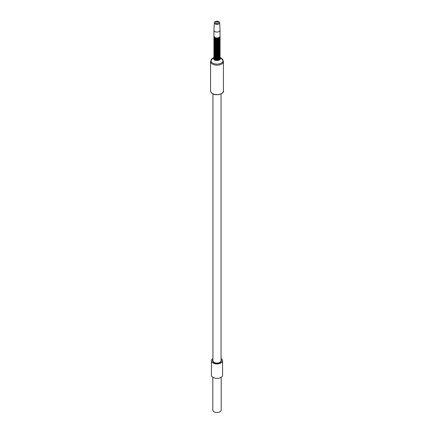 <?xml version="1.0" encoding="UTF-8"?>
<svg xmlns="http://www.w3.org/2000/svg" width="434" height="434" viewBox="0 0 434 434"><rect width="100%" height="100%" fill="white"/><g stroke="black" fill="none" stroke-linecap="round" stroke-linejoin="round"><path stroke-width="0.65" d="M222.582 360.735L222.582 375.144A5.582 3.222 0 0 1 220.944 377.423A5.582 3.222 180 0 1 214.863 378.117A5.582 3.222 180 0 1 211.418 375.144L211.418 360.735A5.582 3.222 180 0 0 214.863 363.708A5.582 3.222 180 0 0 220.944 363.008A5.582 3.222 0 0 0 222.582 360.735A5.582 3.222 0 0 0 221.058 358.522M211.418 360.735A5.582 3.222 180 0 1 212.942 358.522M221.058 359.688A4.443 2.566 0 0 1 221.443 360.735A4.443 2.566 0 0 1 220.141 362.547A4.443 2.566 180 0 1 215.302 363.101A4.443 2.566 180 0 1 212.557 360.735A4.443 2.566 180 0 1 212.942 359.688M212.806 377.265L212.806 410.065A4.194 2.42 180 0 0 215.394 412.3A4.194 2.42 180 0 0 219.967 411.774A4.194 2.42 0 0 0 221.194 410.065L221.194 377.265M221.058 93.874L221.058 360.735A4.058 2.344 180 0 1 218.552 362.9A4.058 2.344 180 0 1 214.13 362.39A4.058 2.344 180 0 1 212.942 360.735L212.942 93.874M215.09 23.908A2.702 1.562 0 0 0 218.063 24.239A2.702 1.562 0 0 0 219.702 22.769A2.702 1.562 0 0 0 218.91 21.7A2.702 1.562 0 0 0 215.996 21.353A2.702 1.562 0 0 0 214.298 22.769A2.702 1.562 0 0 0 215.09 23.908M215.942 23.414A1.497 0.863 0 0 0 217.575 23.604A1.497 0.863 0 0 0 218.497 22.801A1.497 0.863 0 0 0 218.058 22.194A1.497 0.863 0 0 0 216.425 22.004A1.497 0.863 0 0 0 215.503 22.801A1.497 0.863 0 0 0 215.942 23.414M223.434 61.433L221.264 58.167L220.076 57.478L221.259 58.167A6.027 3.477 180 0 1 221.264 58.167L221.264 58.167A6.027 3.477 180 0 1 221.259 63.087A6.027 3.477 180 0 1 212.741 63.087A6.027 3.477 180 0 1 212.736 58.167L210.566 61.433A6.434 3.716 180 0 0 212.448 64.058A6.434 3.716 180 0 0 219.463 64.867A6.434 3.716 180 0 0 223.434 61.433L223.434 90.89A6.434 3.716 180 0 1 219.463 94.324A6.434 3.716 180 0 1 212.448 93.522A6.434 3.716 180 0 1 210.566 90.89L210.566 61.433M214.298 22.769L213.995 30.304A3.011 1.736 0 0 0 213.989 30.342A3.011 1.736 0 0 0 214.873 31.573A3.011 1.736 0 0 0 218.15 31.948A3.011 1.736 0 0 0 220.011 30.342A3.011 1.736 0 0 0 220.005 30.304L219.702 22.769M221.448 93.576A6.157 3.553 180 0 1 212.649 93.635M213.94 57.586A3.488 2.013 0 0 0 214.532 59.979A3.488 2.013 0 0 0 219.089 60.163A3.488 2.013 0 0 0 220.06 57.586M220.071 57.7L220.049 57.646A3.125 1.807 180 0 1 220.071 57.7L220.071 57.7A3.125 1.807 180 0 1 218.459 59.632A3.125 1.807 180 0 1 214.792 59.312A3.125 1.807 180 0 1 213.929 57.7L213.929 57.7A3.125 1.807 180 0 1 213.951 57.646L213.929 57.7M220.043 57.673A3.092 1.785 180 0 1 218.443 59.583A3.092 1.785 180 0 1 214.814 59.263A3.092 1.785 180 0 1 213.957 57.673M219.289 58.612A2.718 1.568 0 0 1 215.08 58.878A2.718 1.568 180 0 1 214.711 58.612M215.882 59.089A2.718 1.568 0 0 0 215.942 59.105A2.718 1.568 0 0 0 218.058 59.105A2.718 1.568 0 0 0 218.118 59.089M214.13 58.042A3.043 1.758 0 0 0 214.835 58.688L213.924 57.396A3.076 1.779 0 0 0 214.825 58.655A3.076 1.779 0 0 0 218.177 59.04A3.076 1.779 0 0 0 220.076 57.396L220.076 57.396A3.076 1.779 0 0 0 220.076 57.369M213.924 57.369A3.076 1.779 0 0 0 213.924 57.396L213.924 57.337A3.076 1.779 180 0 1 213.967 57.028L213.924 57.337A3.076 1.779 180 0 0 214.825 58.595A3.076 1.779 180 0 0 218.177 58.981A3.076 1.779 180 0 0 220.076 57.337L220.076 57.337A3.076 1.779 180 0 0 220.033 57.028L220.076 57.396L218.183 59.073A3.043 1.758 0 0 0 219.87 58.042M213.924 56.68A3.076 1.779 0 0 0 213.924 56.713L213.924 56.713A3.076 1.779 0 0 0 214.825 57.966A3.076 1.779 0 0 0 218.177 58.351A3.076 1.779 0 0 0 220.076 56.713L220.076 56.713A3.076 1.779 0 0 0 220.076 56.68M215.882 58.4A2.718 1.568 0 0 0 215.942 58.416A2.718 1.568 0 0 0 218.058 58.416L220.076 56.713L220.033 56.339A3.076 1.779 180 0 1 220.076 56.653A3.076 1.779 180 0 1 218.177 58.297A3.076 1.779 180 0 1 214.825 57.912A3.076 1.779 180 0 1 213.924 56.653L213.924 56.653A3.076 1.779 180 0 1 213.967 56.344L214.841 58.01L215.817 58.389A3.043 1.758 0 0 0 218.183 58.389L218.183 58.389A3.043 1.758 0 0 0 219.87 57.353M213.924 55.997A3.076 1.779 0 0 0 213.924 56.024L213.924 56.024A3.076 1.779 0 0 0 214.825 57.283A3.076 1.779 0 0 0 218.177 57.668A3.076 1.779 0 0 0 220.076 56.024L220.076 56.024A3.076 1.779 0 0 0 220.076 55.997M215.882 57.717A2.718 1.568 0 0 0 215.942 57.733A2.718 1.568 0 0 0 218.058 57.733L220.076 56.024L220.033 55.655A3.076 1.779 180 0 1 220.076 55.97A3.076 1.779 180 0 1 218.177 57.608A3.076 1.779 180 0 1 214.825 57.223A3.076 1.779 180 0 1 213.924 55.97L213.924 55.97A3.076 1.779 180 0 1 213.967 55.66L214.841 57.321L215.817 57.7A3.043 1.758 0 0 0 218.183 57.7L218.183 57.7A3.043 1.758 0 0 0 219.87 56.67M213.924 55.313A3.076 1.779 0 0 0 213.924 55.34L213.924 55.34A3.076 1.779 0 0 0 214.825 56.599A3.076 1.779 0 0 0 218.177 56.984A3.076 1.779 0 0 0 220.076 55.34L220.076 55.34A3.076 1.779 0 0 0 220.076 55.313M220.033 54.972A3.076 1.779 180 0 1 220.076 55.281A3.076 1.779 180 0 1 218.177 56.925A3.076 1.779 180 0 1 214.825 56.539A3.076 1.779 180 0 1 213.924 55.281L213.924 55.281A3.076 1.779 180 0 1 213.967 54.972M213.924 54.624A3.076 1.779 0 0 0 213.924 54.657L213.924 54.657A3.076 1.779 0 0 0 214.825 55.91A3.076 1.779 0 0 0 218.177 56.295A3.076 1.779 0 0 0 220.076 54.657L220.076 54.657A3.076 1.779 0 0 0 220.076 54.624M215.882 56.344A2.718 1.568 0 0 0 215.942 56.36A2.718 1.568 0 0 0 218.058 56.36L220.076 54.657L220.033 54.283A3.076 1.779 180 0 1 220.076 54.597A3.076 1.779 180 0 1 218.177 56.236A3.076 1.779 180 0 1 214.825 55.85A3.076 1.779 180 0 1 213.924 54.597L213.924 54.597A3.076 1.779 180 0 1 213.967 54.288L214.841 55.953L215.817 56.328A3.043 1.758 0 0 0 218.183 56.328L218.183 56.328A3.043 1.758 0 0 0 219.87 55.297M213.924 53.941A3.076 1.779 0 0 0 213.924 53.968L213.924 53.968A3.076 1.779 0 0 0 214.825 55.226A3.076 1.779 0 0 0 218.177 55.612A3.076 1.779 0 0 0 220.076 53.968L220.076 53.968A3.076 1.779 0 0 0 220.076 53.941M215.882 55.66A2.718 1.568 0 0 0 215.942 55.677A2.718 1.568 0 0 0 218.058 55.677L220.076 53.968L220.033 53.599A3.076 1.779 180 0 1 220.076 53.908A3.076 1.779 180 0 1 218.177 55.552A3.076 1.779 180 0 1 214.825 55.167A3.076 1.779 180 0 1 213.924 53.908L213.924 53.908A3.076 1.779 180 0 1 213.967 53.604L214.841 55.264L215.817 55.644A3.043 1.758 0 0 0 218.183 55.644L218.183 55.644A3.043 1.758 0 0 0 219.87 54.613M213.924 53.257A3.076 1.779 0 0 0 213.924 53.284L213.924 53.284A3.076 1.779 0 0 0 214.825 54.543A3.076 1.779 0 0 0 218.177 54.928A3.076 1.779 0 0 0 220.076 53.284L220.076 53.284A3.076 1.779 0 0 0 220.076 53.257M215.882 54.977A2.718 1.568 0 0 0 215.942 54.988A2.718 1.568 0 0 0 218.058 54.988L220.076 53.284L220.033 52.91A3.076 1.779 180 0 1 220.076 53.225A3.076 1.779 180 0 1 218.177 54.868A3.076 1.779 180 0 1 214.825 54.483A3.076 1.779 180 0 1 213.924 53.225L213.924 53.225A3.076 1.779 180 0 1 213.967 52.915L214.841 54.581L215.817 54.961A3.043 1.758 0 0 0 218.183 54.961L218.183 54.961A3.043 1.758 0 0 0 219.87 53.93M213.924 52.568A3.076 1.779 0 0 0 213.924 52.601L213.924 52.601A3.076 1.779 0 0 0 214.825 53.854A3.076 1.779 0 0 0 218.177 54.239A3.076 1.779 0 0 0 220.076 52.601L220.076 52.601A3.076 1.779 0 0 0 220.076 52.568M220.033 52.232A3.076 1.779 180 0 1 220.076 52.541A3.076 1.779 180 0 1 218.177 54.179A3.076 1.779 180 0 1 214.825 53.794A3.076 1.779 180 0 1 213.924 52.541L213.924 52.541A3.076 1.779 180 0 1 213.967 52.232M213.924 51.885A3.076 1.779 0 0 0 213.924 51.912L213.924 51.912A3.076 1.779 0 0 0 214.825 53.17A3.076 1.779 0 0 0 218.177 53.556A3.076 1.779 0 0 0 220.076 51.912L220.076 51.912A3.076 1.779 0 0 0 220.076 51.885M215.882 53.604A2.718 1.568 0 0 0 215.942 53.621A2.718 1.568 0 0 0 218.058 53.621L220.076 51.912L220.033 51.543A3.076 1.779 180 0 1 220.076 51.852A3.076 1.779 180 0 1 218.177 53.496A3.076 1.779 180 0 1 214.825 53.111A3.076 1.779 180 0 1 213.924 51.852L213.924 51.852A3.076 1.779 180 0 1 213.967 51.543L214.841 53.208L215.817 53.588A3.043 1.758 0 0 0 218.183 53.588L218.183 53.588A3.043 1.758 0 0 0 219.87 52.557M213.924 51.201A3.076 1.779 0 0 0 213.924 51.228L213.924 51.228A3.076 1.779 0 0 0 214.825 52.487A3.076 1.779 0 0 0 218.177 52.872A3.076 1.779 0 0 0 220.076 51.228L220.076 51.228A3.076 1.779 0 0 0 220.076 51.201M215.882 52.921A2.718 1.568 0 0 0 215.942 52.932A2.718 1.568 0 0 0 218.058 52.932L220.076 51.228L220.033 50.854A3.076 1.779 180 0 1 220.076 51.169A3.076 1.779 180 0 1 218.177 52.812A3.076 1.779 180 0 1 214.825 52.427A3.076 1.779 180 0 1 213.924 51.169L213.924 51.169A3.076 1.779 180 0 1 213.967 50.859L214.841 52.525L215.817 52.905A3.043 1.758 0 0 0 218.183 52.905L218.183 52.905A3.043 1.758 0 0 0 219.87 51.874M213.924 50.512A3.076 1.779 0 0 0 213.924 50.545L213.924 50.545A3.076 1.779 0 0 0 214.825 51.798A3.076 1.779 0 0 0 218.177 52.183A3.076 1.779 0 0 0 220.076 50.545L220.076 50.545A3.076 1.779 0 0 0 220.076 50.512M215.882 52.232A2.718 1.568 0 0 0 215.942 52.248A2.718 1.568 0 0 0 218.058 52.248L220.076 50.545L220.033 50.17A3.076 1.779 180 0 1 220.076 50.485A3.076 1.779 180 0 1 218.177 52.123A3.076 1.779 180 0 1 214.825 51.738A3.076 1.779 180 0 1 213.924 50.485L213.924 50.485A3.076 1.779 180 0 1 213.967 50.176L214.841 51.836L215.817 52.216A3.043 1.758 0 0 0 218.183 52.216L218.183 52.216A3.043 1.758 0 0 0 219.87 51.185M213.924 49.829A3.076 1.779 0 0 0 213.924 49.856L213.924 49.856A3.076 1.779 0 0 0 214.825 51.114A3.076 1.779 0 0 0 218.177 51.5A3.076 1.779 0 0 0 220.076 49.856L220.076 49.856A3.076 1.779 0 0 0 220.076 49.829M215.882 51.548A2.718 1.568 0 0 0 215.942 51.565A2.718 1.568 0 0 0 218.058 51.565L220.076 49.856L220.033 49.487A3.076 1.779 180 0 1 220.076 49.796A3.076 1.779 180 0 1 218.177 51.44A3.076 1.779 180 0 1 214.825 51.055A3.076 1.779 180 0 1 213.924 49.796L213.924 49.796A3.076 1.779 180 0 1 213.967 49.487L214.841 51.152L215.817 51.532A3.043 1.758 0 0 0 218.183 51.532L218.183 51.532A3.043 1.758 0 0 0 219.87 50.501M213.924 49.14A3.076 1.779 0 0 0 213.924 49.172L213.924 49.172A3.076 1.779 0 0 0 214.825 50.431A3.076 1.779 0 0 0 218.177 50.816A3.076 1.779 0 0 0 220.076 49.172L220.076 49.172A3.076 1.779 0 0 0 220.076 49.14M215.882 50.859A2.718 1.568 0 0 0 215.942 50.876A2.718 1.568 0 0 0 218.058 50.876L220.076 49.172L220.033 48.798A3.076 1.779 180 0 1 220.076 49.113A3.076 1.779 180 0 1 218.177 50.756A3.076 1.779 180 0 1 214.825 50.371A3.076 1.779 180 0 1 213.924 49.113L213.924 49.113A3.076 1.779 180 0 1 213.967 48.803L214.841 50.469L215.817 50.849A3.043 1.758 0 0 0 218.183 50.849L218.183 50.849A3.043 1.758 0 0 0 219.87 49.818M213.924 48.456A3.076 1.779 0 0 0 213.924 48.489L213.924 48.489A3.076 1.779 0 0 0 214.825 49.742A3.076 1.779 0 0 0 218.177 50.127A3.076 1.779 0 0 0 220.076 48.489L220.076 48.489A3.076 1.779 0 0 0 220.076 48.456M215.882 50.176A2.718 1.568 0 0 0 215.942 50.192A2.718 1.568 0 0 0 218.058 50.192L220.076 48.489L220.033 48.114A3.076 1.779 180 0 1 220.076 48.429A3.076 1.779 180 0 1 218.177 50.067A3.076 1.779 180 0 1 214.825 49.682A3.076 1.779 180 0 1 213.924 48.429L213.924 48.429A3.076 1.779 180 0 1 213.967 48.12L214.841 49.78L215.817 50.16A3.043 1.758 0 0 0 218.183 50.16L218.183 50.16A3.043 1.758 0 0 0 219.87 49.129M213.924 47.773A3.076 1.779 0 0 0 213.924 47.8L213.924 47.8A3.076 1.779 0 0 0 214.825 49.058A3.076 1.779 0 0 0 218.177 49.443A3.076 1.779 0 0 0 220.076 47.8L220.076 47.8A3.076 1.779 0 0 0 220.076 47.773M215.882 49.492A2.718 1.568 0 0 0 215.942 49.509A2.718 1.568 0 0 0 218.058 49.509L220.076 47.8L220.033 47.431A3.076 1.779 180 0 1 220.076 47.74A3.076 1.779 180 0 1 218.177 49.384A3.076 1.779 180 0 1 214.825 48.999A3.076 1.779 180 0 1 213.924 47.74L213.924 47.74A3.076 1.779 180 0 1 213.967 47.431L214.841 49.096L215.817 49.476A3.043 1.758 0 0 0 218.183 49.476L218.183 49.476A3.043 1.758 0 0 0 219.87 48.445M213.924 47.084A3.076 1.779 0 0 0 213.924 47.116L213.924 47.116A3.076 1.779 0 0 0 214.825 48.375A3.076 1.779 0 0 0 218.177 48.76A3.076 1.779 0 0 0 220.076 47.116L220.076 47.116A3.076 1.779 0 0 0 220.076 47.084M215.882 48.803A2.718 1.568 0 0 0 215.942 48.82A2.718 1.568 0 0 0 218.058 48.82L220.076 47.116L220.033 46.742A3.076 1.779 180 0 1 220.076 47.056A3.076 1.779 180 0 1 218.177 48.7A3.076 1.779 180 0 1 214.825 48.315A3.076 1.779 180 0 1 213.924 47.056L213.924 47.056A3.076 1.779 180 0 1 213.967 46.747L214.841 48.413L215.817 48.792A3.043 1.758 0 0 0 218.183 48.792L218.183 48.792A3.043 1.758 0 0 0 219.87 47.762M213.924 46.4A3.076 1.779 0 0 0 213.924 46.433L213.924 46.433A3.076 1.779 0 0 0 214.825 47.686A3.076 1.779 0 0 0 218.177 48.071A3.076 1.779 0 0 0 220.076 46.433L220.076 46.433A3.076 1.779 0 0 0 220.076 46.4M215.882 48.12A2.718 1.568 0 0 0 215.942 48.136A2.718 1.568 0 0 0 218.058 48.136L220.076 46.433L220.033 46.058A3.076 1.779 180 0 1 220.076 46.373A3.076 1.779 180 0 1 218.177 48.011A3.076 1.779 180 0 1 214.825 47.626A3.076 1.779 180 0 1 213.924 46.373L213.924 46.373A3.076 1.779 180 0 1 213.967 46.064L214.841 47.724L215.817 48.103A3.043 1.758 0 0 0 218.183 48.103L218.183 48.103A3.043 1.758 0 0 0 219.87 47.073M213.924 45.716A3.076 1.779 0 0 0 213.924 45.744L213.924 45.744A3.076 1.779 0 0 0 214.825 47.002A3.076 1.779 0 0 0 218.177 47.387A3.076 1.779 0 0 0 220.076 45.744L220.076 45.744A3.076 1.779 0 0 0 220.076 45.716M215.882 47.436A2.718 1.568 0 0 0 215.942 47.452A2.718 1.568 0 0 0 218.058 47.452L220.076 45.744L220.033 45.375A3.076 1.779 180 0 1 220.076 45.684A3.076 1.779 180 0 1 218.177 47.328A3.076 1.779 180 0 1 214.825 46.943A3.076 1.779 180 0 1 213.924 45.684L213.924 45.684A3.076 1.779 180 0 1 213.967 45.375L214.841 47.04L215.817 47.42A3.043 1.758 0 0 0 218.183 47.42L218.183 47.42A3.043 1.758 0 0 0 219.87 46.389M213.924 45.027A3.076 1.779 0 0 0 213.924 45.06L213.924 45.06A3.076 1.779 0 0 0 214.825 46.313A3.076 1.779 0 0 0 218.177 46.704A3.076 1.779 0 0 0 220.076 45.06L220.076 45.06A3.076 1.779 0 0 0 220.076 45.027M220.033 44.691A3.076 1.779 180 0 1 220.076 45A3.076 1.779 180 0 1 218.177 46.644A3.076 1.779 180 0 1 214.825 46.259A3.076 1.779 180 0 1 213.924 45L213.924 45A3.076 1.779 180 0 1 213.967 44.691M213.924 44.344A3.076 1.779 0 0 0 213.924 44.377L213.924 44.377A3.076 1.779 0 0 0 214.825 45.63A3.076 1.779 0 0 0 218.177 46.015A3.076 1.779 0 0 0 220.076 44.377L220.076 44.377A3.076 1.779 0 0 0 220.076 44.344M215.882 46.064A2.718 1.568 0 0 0 215.942 46.08A2.718 1.568 0 0 0 218.058 46.08L220.076 44.377L220.033 44.002A3.076 1.779 180 0 1 220.076 44.317A3.076 1.779 180 0 1 218.177 45.955A3.076 1.779 180 0 1 214.825 45.57A3.076 1.779 180 0 1 213.924 44.317L213.924 44.317A3.076 1.779 180 0 1 213.967 44.008L214.841 45.668L215.817 46.047A3.043 1.758 0 0 0 218.183 46.047L218.183 46.047A3.043 1.758 0 0 0 219.87 45.017M213.924 43.66A3.076 1.779 0 0 0 213.924 43.688L213.924 43.688A3.076 1.779 0 0 0 214.825 44.946A3.076 1.779 0 0 0 218.177 45.331A3.076 1.779 0 0 0 220.076 43.688L220.076 43.688A3.076 1.779 0 0 0 220.076 43.66M215.882 45.38A2.718 1.568 0 0 0 215.942 45.396A2.718 1.568 0 0 0 218.058 45.396L220.076 43.688L220.033 43.319A3.076 1.779 180 0 1 220.076 43.628A3.076 1.779 180 0 1 218.177 45.272A3.076 1.779 180 0 1 214.825 44.886A3.076 1.779 180 0 1 213.924 43.628L213.924 43.628A3.076 1.779 180 0 1 213.967 43.319L214.841 44.984L215.817 45.364A3.043 1.758 0 0 0 218.183 45.364L218.183 45.364A3.043 1.758 0 0 0 219.87 44.333M213.924 42.971A3.076 1.779 0 0 0 213.924 43.004L213.924 43.004A3.076 1.779 0 0 0 214.825 44.257A3.076 1.779 0 0 0 218.177 44.642A3.076 1.779 0 0 0 220.076 43.004L220.076 43.004A3.076 1.779 0 0 0 220.076 42.971M215.882 44.691A2.718 1.568 0 0 0 215.942 44.707A2.718 1.568 0 0 0 218.058 44.707L220.076 43.004L220.033 42.63A3.076 1.779 180 0 1 220.076 42.944A3.076 1.779 180 0 1 218.177 44.588A3.076 1.779 180 0 1 214.825 44.203A3.076 1.779 180 0 1 213.924 42.944L213.924 42.944A3.076 1.779 180 0 1 213.967 42.635L214.841 44.301L215.817 44.675A3.043 1.758 0 0 0 218.183 44.675L218.183 44.675A3.043 1.758 0 0 0 219.87 43.644M213.924 42.288A3.076 1.779 0 0 0 213.924 42.315L213.924 42.315A3.076 1.779 0 0 0 214.825 43.574A3.076 1.779 0 0 0 218.177 43.959A3.076 1.779 0 0 0 220.076 42.315L220.076 42.315A3.076 1.779 0 0 0 220.076 42.288M220.033 41.952A3.076 1.779 180 0 1 220.076 42.261A3.076 1.779 180 0 1 218.177 43.899A3.076 1.779 180 0 1 214.825 43.514A3.076 1.779 180 0 1 213.924 42.261L213.924 42.261A3.076 1.779 180 0 1 213.967 41.952M213.924 41.604A3.076 1.779 0 0 0 213.924 41.631L213.924 41.631A3.076 1.779 0 0 0 214.825 42.89A3.076 1.779 0 0 0 218.177 43.275A3.076 1.779 0 0 0 220.076 41.631L220.076 41.631A3.076 1.779 0 0 0 220.076 41.604M215.882 43.324A2.718 1.568 0 0 0 215.942 43.335A2.718 1.568 0 0 0 218.058 43.335L220.076 41.631L220.033 41.257A3.076 1.779 180 0 1 220.076 41.572A3.076 1.779 180 0 1 218.177 43.216A3.076 1.779 180 0 1 214.825 42.83A3.076 1.779 180 0 1 213.924 41.572L213.924 41.572A3.076 1.779 180 0 1 213.967 41.263L214.841 42.928L215.817 43.308A3.043 1.758 0 0 0 218.183 43.308L218.183 43.308A3.043 1.758 0 0 0 219.87 42.277M213.924 40.915A3.076 1.779 0 0 0 213.924 40.948L213.924 40.948A3.076 1.779 0 0 0 214.825 42.201A3.076 1.779 0 0 0 218.177 42.586A3.076 1.779 0 0 0 220.076 40.948L220.076 40.948A3.076 1.779 0 0 0 220.076 40.915M215.882 42.635A2.718 1.568 0 0 0 215.942 42.651A2.718 1.568 0 0 0 218.058 42.651L220.076 40.948L220.033 40.574A3.076 1.779 180 0 1 220.076 40.888A3.076 1.779 180 0 1 218.177 42.527A3.076 1.779 180 0 1 214.825 42.141A3.076 1.779 180 0 1 213.924 40.888L213.924 40.888A3.076 1.779 180 0 1 213.967 40.579L214.841 42.239L215.817 42.619A3.043 1.758 0 0 0 218.183 42.619L218.183 42.619A3.043 1.758 0 0 0 219.87 41.588M213.924 40.232A3.076 1.779 0 0 0 213.924 40.259L213.924 40.259A3.076 1.779 0 0 0 214.825 41.518A3.076 1.779 0 0 0 218.177 41.903A3.076 1.779 0 0 0 220.076 40.259L220.076 40.259A3.076 1.779 0 0 0 220.076 40.232M215.882 41.952A2.718 1.568 0 0 0 215.942 41.968A2.718 1.568 0 0 0 218.058 41.968L220.076 40.259L220.033 39.89A3.076 1.779 180 0 1 220.076 40.199A3.076 1.779 180 0 1 218.177 41.843A3.076 1.779 180 0 1 214.825 41.458A3.076 1.779 180 0 1 213.924 40.199L213.924 40.199A3.076 1.779 180 0 1 213.967 39.895L214.841 41.555L215.817 41.935A3.043 1.758 0 0 0 218.183 41.935L218.183 41.935A3.043 1.758 0 0 0 219.87 40.904M213.924 39.548A3.076 1.779 0 0 0 213.924 39.575L213.924 39.575A3.076 1.779 0 0 0 214.825 40.834A3.076 1.779 0 0 0 218.177 41.219A3.076 1.779 0 0 0 220.076 39.575L220.076 39.575A3.076 1.779 0 0 0 220.076 39.548M215.882 41.268A2.718 1.568 0 0 0 215.942 41.279A2.718 1.568 0 0 0 218.058 41.279L220.076 39.575L220.033 39.201A3.076 1.779 180 0 1 220.076 39.516A3.076 1.779 180 0 1 218.177 41.159A3.076 1.779 180 0 1 214.825 40.774A3.076 1.779 180 0 1 213.924 39.516L213.924 39.516A3.076 1.779 180 0 1 213.967 39.206L214.841 40.872L215.817 41.252A3.043 1.758 0 0 0 218.183 41.252L218.183 41.252A3.043 1.758 0 0 0 219.87 40.221M213.924 38.859A3.076 1.779 0 0 0 213.924 38.892L213.924 38.892A3.076 1.779 0 0 0 214.825 40.145A3.076 1.779 0 0 0 218.177 40.53A3.076 1.779 0 0 0 220.076 38.892L220.076 38.892A3.076 1.779 0 0 0 220.076 38.859M215.882 40.579A2.718 1.568 0 0 0 215.942 40.595A2.718 1.568 0 0 0 218.058 40.595L220.076 38.892L220.033 38.517A3.076 1.779 180 0 1 220.076 38.832A3.076 1.779 180 0 1 218.177 40.47A3.076 1.779 180 0 1 214.825 40.085A3.076 1.779 180 0 1 213.924 38.832L213.924 38.832A3.076 1.779 180 0 1 213.967 38.523L214.841 40.183L215.817 40.563A3.043 1.758 0 0 0 218.183 40.563L218.183 40.563A3.043 1.758 0 0 0 219.87 39.532M213.924 38.176A3.076 1.779 0 0 0 213.924 38.203L213.924 38.203A3.076 1.779 0 0 0 214.825 39.461A3.076 1.779 0 0 0 218.177 39.847A3.076 1.779 0 0 0 220.076 38.203L220.076 38.203A3.076 1.779 0 0 0 220.076 38.176M215.882 39.895A2.718 1.568 0 0 0 215.942 39.912A2.718 1.568 0 0 0 218.058 39.912L220.076 38.203L220.033 37.834A3.076 1.779 180 0 1 220.076 38.143A3.076 1.779 180 0 1 218.177 39.787A3.076 1.779 180 0 1 214.825 39.402A3.076 1.779 180 0 1 213.924 38.143L213.924 38.143A3.076 1.779 180 0 1 213.967 37.834L214.841 39.499L215.817 39.879A3.043 1.758 0 0 0 218.183 39.879L218.183 39.879A3.043 1.758 0 0 0 219.87 38.848M213.924 37.492A3.076 1.779 0 0 0 213.924 37.519L213.924 37.519A3.076 1.779 0 0 0 214.825 38.778A3.076 1.779 0 0 0 218.177 39.163A3.076 1.779 0 0 0 220.076 37.519L220.076 37.519A3.076 1.779 0 0 0 220.076 37.492M220.033 37.15A3.076 1.779 180 0 1 220.076 37.46A3.076 1.779 180 0 1 218.177 39.103A3.076 1.779 180 0 1 214.825 38.718A3.076 1.779 180 0 1 213.924 37.46L213.924 37.46A3.076 1.779 180 0 1 213.967 37.15M213.924 36.803A3.076 1.779 0 0 0 213.924 36.836L213.924 36.836A3.076 1.779 0 0 0 214.825 38.089A3.076 1.779 0 0 0 218.177 38.474A3.076 1.779 0 0 0 220.076 36.836L220.076 36.836A3.076 1.779 0 0 0 220.076 36.803M214.825 38.029A3.076 1.779 180 0 1 213.924 36.776L213.924 36.776A3.076 1.779 180 0 1 214.005 36.364A3.043 1.758 180 0 0 214.846 37.964A3.043 1.758 180 0 0 218.427 38.273A3.043 1.758 180 0 0 219.989 36.385A3.076 1.779 180 0 1 220.076 36.776L220.076 36.776A3.076 1.779 180 0 1 218.177 38.414A3.076 1.779 180 0 1 214.825 38.029M220.022 57.06A3.043 1.758 180 0 1 218.34 58.861A3.043 1.758 180 0 1 214.846 58.525A3.043 1.758 180 0 1 213.978 57.06M220.033 54.966L220.076 55.34L218.183 57.017A3.043 1.758 0 0 0 219.87 55.986M220.033 52.226L220.076 52.601L218.183 54.272A3.043 1.758 0 0 0 219.87 53.241M220.033 44.686L220.076 45.06L218.183 46.736A3.043 1.758 0 0 0 219.87 45.7M220.033 41.946L220.076 42.315L218.183 43.991A3.043 1.758 0 0 0 219.87 42.961M220.033 37.145L220.076 37.519L218.183 39.196A3.043 1.758 0 0 0 219.87 38.165M214.846 58.693A3.043 1.758 0 0 0 215.817 59.073L215.817 59.073A3.043 1.758 0 0 0 218.183 59.073L218.058 59.105M220.022 56.377A3.043 1.758 180 0 1 218.34 58.178A3.043 1.758 180 0 1 214.846 57.841A3.043 1.758 180 0 1 213.978 56.377M219.289 57.245A2.718 1.568 0 0 1 215.08 57.505A2.718 1.568 180 0 1 214.711 57.245M214.13 56.67A3.043 1.758 0 0 0 214.835 57.315M214.846 57.326A3.043 1.758 0 0 0 215.817 57.7L215.942 57.733M214.846 58.01A3.043 1.758 0 0 0 215.817 58.389L215.942 58.416M214.13 57.353A3.043 1.758 0 0 0 214.835 58.004M214.711 57.928A2.718 1.568 180 0 0 215.08 58.189A2.718 1.568 0 0 0 219.289 57.928M220.022 55.693A3.043 1.758 180 0 1 218.34 57.494A3.043 1.758 180 0 1 214.846 57.158A3.043 1.758 180 0 1 213.978 55.693M219.289 56.556A2.718 1.568 0 0 1 215.08 56.816A2.718 1.568 180 0 1 214.711 56.556M215.882 57.033A2.718 1.568 0 0 0 215.942 57.044A2.718 1.568 0 0 0 218.058 57.044A2.718 1.568 0 0 0 218.118 57.033M214.13 55.986A3.043 1.758 0 0 0 214.835 56.632L213.967 54.966M214.846 56.637A3.043 1.758 0 0 0 215.817 57.017L215.817 57.017A3.043 1.758 0 0 0 218.183 57.017L218.058 57.044M220.022 55.004A3.043 1.758 180 0 1 218.34 56.805A3.043 1.758 180 0 1 214.846 56.469A3.043 1.758 180 0 1 213.978 55.004M219.289 55.872A2.718 1.568 0 0 1 215.08 56.132A2.718 1.568 180 0 1 214.711 55.872M214.13 55.297A3.043 1.758 0 0 0 214.835 55.948M214.846 55.953A3.043 1.758 0 0 0 215.817 56.328L215.942 56.36M220.022 54.321A3.043 1.758 180 0 1 218.34 56.122A3.043 1.758 180 0 1 214.846 55.785A3.043 1.758 180 0 1 213.978 54.321M219.289 55.189A2.718 1.568 0 0 1 215.08 55.449A2.718 1.568 180 0 1 214.711 55.189M214.13 54.613A3.043 1.758 0 0 0 214.835 55.259M214.846 55.27A3.043 1.758 0 0 0 215.817 55.644L215.942 55.677M220.022 53.637A3.043 1.758 180 0 1 218.34 55.433A3.043 1.758 180 0 1 214.846 55.102A3.043 1.758 180 0 1 213.978 53.637M219.289 54.5A2.718 1.568 0 0 1 215.08 54.76A2.718 1.568 180 0 1 214.711 54.5M214.13 53.93A3.043 1.758 0 0 0 214.835 54.575M214.846 54.581A3.043 1.758 0 0 0 215.817 54.961L215.942 54.988M220.022 52.948A3.043 1.758 180 0 1 218.34 54.749A3.043 1.758 180 0 1 214.846 54.413A3.043 1.758 180 0 1 213.978 52.948M219.289 53.816A2.718 1.568 0 0 1 215.08 54.076A2.718 1.568 180 0 1 214.711 53.816M215.882 54.288A2.718 1.568 0 0 0 215.942 54.304A2.718 1.568 0 0 0 218.058 54.304A2.718 1.568 0 0 0 218.118 54.288M214.13 53.241A3.043 1.758 0 0 0 214.835 53.892L213.967 52.226M214.846 53.897A3.043 1.758 0 0 0 215.817 54.272L215.817 54.272A3.043 1.758 0 0 0 218.183 54.272L218.058 54.304M220.022 52.264A3.043 1.758 180 0 1 218.34 54.066A3.043 1.758 180 0 1 214.846 53.729A3.043 1.758 180 0 1 213.978 52.264M219.289 53.132A2.718 1.568 0 0 1 215.08 53.393A2.718 1.568 180 0 1 214.711 53.132M214.13 52.557A3.043 1.758 0 0 0 214.835 53.203M214.846 53.214A3.043 1.758 0 0 0 215.817 53.588L215.942 53.621M220.022 51.581A3.043 1.758 180 0 1 218.34 53.377A3.043 1.758 180 0 1 214.846 53.046A3.043 1.758 180 0 1 213.978 51.581M219.289 52.443A2.718 1.568 0 0 1 215.08 52.704A2.718 1.568 180 0 1 214.711 52.443M214.13 51.874A3.043 1.758 0 0 0 214.835 52.519M214.846 52.525A3.043 1.758 0 0 0 215.817 52.905L215.942 52.932M220.022 50.892A3.043 1.758 180 0 1 218.34 52.693A3.043 1.758 180 0 1 214.846 52.357A3.043 1.758 180 0 1 213.978 50.892M219.289 51.76A2.718 1.568 0 0 1 215.08 52.02A2.718 1.568 180 0 1 214.711 51.76M214.13 51.185A3.043 1.758 0 0 0 214.835 51.836M214.846 51.841A3.043 1.758 0 0 0 215.817 52.216L215.942 52.248M220.022 50.208A3.043 1.758 180 0 1 218.34 52.009A3.043 1.758 180 0 1 214.846 51.673A3.043 1.758 180 0 1 213.978 50.208M219.289 51.076A2.718 1.568 0 0 1 215.08 51.337A2.718 1.568 180 0 1 214.711 51.076M214.13 50.501A3.043 1.758 0 0 0 214.835 51.147M214.846 51.158A3.043 1.758 0 0 0 215.817 51.532L215.942 51.565M220.022 49.519A3.043 1.758 180 0 1 218.34 51.32A3.043 1.758 180 0 1 214.846 50.99A3.043 1.758 180 0 1 213.978 49.519M219.289 50.387A2.718 1.568 0 0 1 215.08 50.648A2.718 1.568 180 0 1 214.711 50.387M214.13 49.818A3.043 1.758 0 0 0 214.835 50.463M214.846 50.469A3.043 1.758 0 0 0 215.817 50.849L215.942 50.876M220.022 48.836A3.043 1.758 180 0 1 218.34 50.637A3.043 1.758 180 0 1 214.846 50.301A3.043 1.758 180 0 1 213.978 48.836M219.289 49.704A2.718 1.568 0 0 1 215.08 49.964A2.718 1.568 180 0 1 214.711 49.704M214.13 49.129A3.043 1.758 0 0 0 214.835 49.78M214.846 49.785A3.043 1.758 0 0 0 215.817 50.16L215.942 50.192M220.022 48.152A3.043 1.758 180 0 1 218.34 49.953A3.043 1.758 180 0 1 214.846 49.617A3.043 1.758 180 0 1 213.978 48.152M219.289 49.02A2.718 1.568 0 0 1 215.08 49.281A2.718 1.568 180 0 1 214.711 49.02M214.13 48.445A3.043 1.758 0 0 0 214.835 49.091M214.846 49.096A3.043 1.758 0 0 0 215.817 49.476L215.942 49.509M220.022 47.463A3.043 1.758 180 0 1 218.34 49.264A3.043 1.758 180 0 1 214.846 48.928A3.043 1.758 180 0 1 213.978 47.463M219.289 48.331A2.718 1.568 0 0 1 215.08 48.592A2.718 1.568 180 0 1 214.711 48.331M214.13 47.762A3.043 1.758 0 0 0 214.835 48.407M214.846 48.413A3.043 1.758 0 0 0 215.817 48.792L215.942 48.82M220.022 46.78A3.043 1.758 180 0 1 218.34 48.581A3.043 1.758 180 0 1 214.846 48.245A3.043 1.758 180 0 1 213.978 46.78M219.289 47.648A2.718 1.568 0 0 1 215.08 47.908A2.718 1.568 180 0 1 214.711 47.648M214.13 47.073A3.043 1.758 0 0 0 214.835 47.724M214.846 47.729A3.043 1.758 0 0 0 215.817 48.103L215.942 48.136M220.022 46.096A3.043 1.758 180 0 1 218.34 47.897A3.043 1.758 180 0 1 214.846 47.561A3.043 1.758 180 0 1 213.978 46.096M219.289 46.959A2.718 1.568 0 0 1 215.08 47.225A2.718 1.568 180 0 1 214.711 46.964M214.13 46.389A3.043 1.758 0 0 0 214.835 47.035M214.846 47.04A3.043 1.758 0 0 0 215.817 47.42L215.942 47.452M220.022 45.407A3.043 1.758 180 0 1 218.34 47.208A3.043 1.758 180 0 1 214.846 46.872A3.043 1.758 180 0 1 213.978 45.407M219.289 46.275A2.718 1.568 0 0 1 215.08 46.536A2.718 1.568 180 0 1 214.711 46.275M215.882 46.747A2.718 1.568 0 0 0 215.942 46.764A2.718 1.568 0 0 0 218.058 46.764A2.718 1.568 0 0 0 218.118 46.747M214.13 45.7A3.043 1.758 0 0 0 214.835 46.351L213.967 44.686M214.846 46.357A3.043 1.758 0 0 0 215.817 46.736L215.817 46.736A3.043 1.758 0 0 0 218.183 46.736L218.058 46.764M220.022 44.724A3.043 1.758 180 0 1 218.34 46.525A3.043 1.758 180 0 1 214.846 46.188A3.043 1.758 180 0 1 213.978 44.724M219.289 45.592A2.718 1.568 0 0 1 215.08 45.852A2.718 1.568 180 0 1 214.711 45.592M214.13 45.017A3.043 1.758 0 0 0 214.835 45.668M214.846 45.673A3.043 1.758 0 0 0 215.817 46.047L215.942 46.08M220.022 44.04A3.043 1.758 180 0 1 218.34 45.841A3.043 1.758 180 0 1 214.846 45.505A3.043 1.758 180 0 1 213.978 44.04M219.289 44.903A2.718 1.568 0 0 1 215.08 45.169A2.718 1.568 180 0 1 214.711 44.903M214.13 44.333A3.043 1.758 0 0 0 214.835 44.979M214.846 44.984A3.043 1.758 0 0 0 215.817 45.364L215.942 45.396M220.022 43.351A3.043 1.758 180 0 1 218.34 45.152A3.043 1.758 180 0 1 214.846 44.816A3.043 1.758 180 0 1 213.978 43.351M219.289 44.219A2.718 1.568 0 0 1 215.08 44.48A2.718 1.568 180 0 1 214.711 44.219M214.13 43.644A3.043 1.758 0 0 0 214.835 44.295M214.846 44.301A3.043 1.758 0 0 0 215.817 44.675L215.942 44.707M220.022 42.668A3.043 1.758 180 0 1 218.34 44.469A3.043 1.758 180 0 1 214.846 44.132A3.043 1.758 180 0 1 213.978 42.668M219.289 43.536A2.718 1.568 0 0 1 215.08 43.796A2.718 1.568 180 0 1 214.711 43.536M215.882 44.008A2.718 1.568 0 0 0 215.942 44.024A2.718 1.568 0 0 0 218.058 44.024A2.718 1.568 0 0 0 218.118 44.008M214.13 42.961A3.043 1.758 0 0 0 214.835 43.606L213.967 41.946M214.846 43.617A3.043 1.758 0 0 0 215.817 43.991L215.817 43.991A3.043 1.758 0 0 0 218.183 43.991L218.058 44.024M220.022 41.984A3.043 1.758 180 0 1 218.34 43.78A3.043 1.758 180 0 1 214.846 43.449A3.043 1.758 180 0 1 213.978 41.984M219.289 42.847A2.718 1.568 0 0 1 215.08 43.107A2.718 1.568 180 0 1 214.711 42.847M214.13 42.277A3.043 1.758 0 0 0 214.835 42.923M214.846 42.928A3.043 1.758 0 0 0 215.817 43.308L215.942 43.335M220.022 41.295A3.043 1.758 180 0 1 218.34 43.096A3.043 1.758 180 0 1 214.846 42.76A3.043 1.758 180 0 1 213.978 41.295M219.289 42.163A2.718 1.568 0 0 1 215.08 42.423A2.718 1.568 180 0 1 214.711 42.163M214.13 41.588A3.043 1.758 0 0 0 214.835 42.239M214.846 42.244A3.043 1.758 0 0 0 215.817 42.619L215.942 42.651M220.022 40.612A3.043 1.758 180 0 1 218.34 42.413A3.043 1.758 180 0 1 214.846 42.076A3.043 1.758 180 0 1 213.978 40.612M219.289 41.48A2.718 1.568 0 0 1 215.08 41.74A2.718 1.568 180 0 1 214.711 41.48M214.13 40.904A3.043 1.758 0 0 0 214.835 41.55M214.846 41.561A3.043 1.758 0 0 0 215.817 41.935L215.942 41.968M220.022 39.928A3.043 1.758 180 0 1 218.34 41.724A3.043 1.758 180 0 1 214.846 41.393A3.043 1.758 180 0 1 213.978 39.928M219.289 40.791A2.718 1.568 0 0 1 215.08 41.051A2.718 1.568 180 0 1 214.711 40.791M214.13 40.221A3.043 1.758 0 0 0 214.835 40.867M214.846 40.872A3.043 1.758 0 0 0 215.817 41.252L215.942 41.279M220.022 39.239A3.043 1.758 180 0 1 218.34 41.04A3.043 1.758 180 0 1 214.846 40.704A3.043 1.758 180 0 1 213.978 39.239M219.289 40.107A2.718 1.568 0 0 1 215.08 40.367A2.718 1.568 180 0 1 214.711 40.107M214.13 39.532A3.043 1.758 0 0 0 214.835 40.183M214.846 40.188A3.043 1.758 0 0 0 215.817 40.563L215.942 40.595M220.022 38.555A3.043 1.758 180 0 1 218.34 40.357A3.043 1.758 180 0 1 214.846 40.02A3.043 1.758 180 0 1 213.978 38.555M219.289 39.423A2.718 1.568 0 0 1 215.08 39.684A2.718 1.568 180 0 1 214.711 39.423M214.13 38.848A3.043 1.758 0 0 0 214.835 39.494M214.846 39.505A3.043 1.758 0 0 0 215.817 39.879L215.942 39.912M220.022 37.866A3.043 1.758 180 0 1 218.34 39.668A3.043 1.758 180 0 1 214.846 39.337A3.043 1.758 180 0 1 213.978 37.866M219.289 38.735A2.718 1.568 0 0 1 215.08 38.995A2.718 1.568 180 0 1 214.711 38.735M215.882 39.212A2.718 1.568 0 0 0 215.942 39.223A2.718 1.568 0 0 0 218.058 39.223A2.718 1.568 0 0 0 218.118 39.212M214.13 38.165A3.043 1.758 0 0 0 214.835 38.81L213.967 37.145M214.846 38.816A3.043 1.758 0 0 0 215.817 39.196L215.817 39.196A3.043 1.758 0 0 0 218.183 39.196L218.058 39.223M220.022 37.183A3.043 1.758 180 0 1 218.34 38.984A3.043 1.758 180 0 1 214.846 38.648A3.043 1.758 180 0 1 213.978 37.183M219.289 38.051A2.718 1.568 0 0 1 215.08 38.311A2.718 1.568 180 0 1 214.711 38.051M215.882 38.523A2.718 1.568 0 0 0 215.942 38.539A2.718 1.568 0 0 0 218.058 38.539A2.718 1.568 0 0 0 218.118 38.523M214.13 37.476A3.043 1.758 0 0 0 214.835 38.127L213.924 36.836L214.005 36.353M214.846 38.132A3.043 1.758 0 0 0 215.817 38.507L215.817 38.507A3.043 1.758 0 0 0 218.183 38.507L218.183 38.507A3.043 1.758 0 0 0 219.87 37.476M219.365 37.291A2.718 1.568 0 0 1 215.08 37.628A2.718 1.568 180 0 1 214.635 37.291M215.893 37.839A2.718 1.568 0 0 0 215.942 37.856A2.718 1.568 0 0 0 218.058 37.856A2.718 1.568 0 0 0 218.107 37.839M219.805 36.819A2.973 1.72 180 0 1 218.156 37.829A2.973 1.72 180 0 1 215.844 37.829A2.973 1.72 180 0 1 214.895 37.46A2.973 1.72 180 0 1 214.195 36.819M218.058 37.856L218.156 37.829C219.582 37.281 220.201 36.738 220.011 36.19L220.011 36.19A3.011 1.736 180 0 1 218.15 37.796A3.011 1.736 180 0 1 214.873 37.422A3.011 1.736 180 0 1 213.989 36.19L213.989 30.342M215.942 37.856L214.89 37.46L213.989 36.19M223.434 90.89C224.796 92.757 217.347 96.587 212.508 93.646C211.483 93.18 210.832 92.263 210.566 90.89M213.924 57.478L212.736 58.167M218.058 38.539L220.076 36.836L219.995 36.353M214.841 58.693L215.942 59.105M214.841 56.637L215.942 57.044M214.841 53.892L215.942 54.304M214.841 46.357L215.942 46.764M214.841 43.612L215.942 44.024M214.841 38.816L215.942 39.223M214.841 38.127L215.942 38.539M220.011 36.19L220.011 30.342"/></g></svg>
